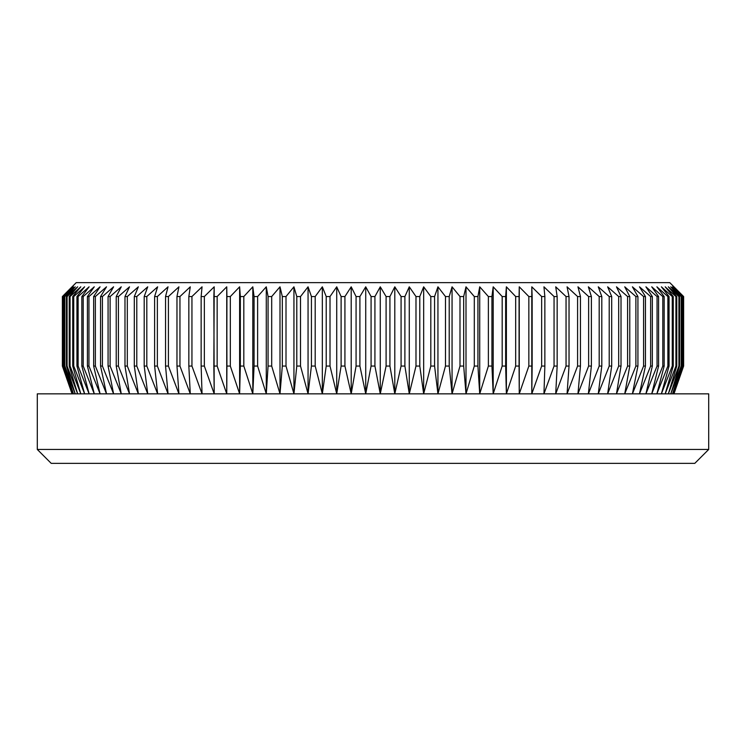 <?xml version="1.0" encoding="UTF-8"?>
<svg xmlns="http://www.w3.org/2000/svg" width="746" height="746" viewBox="0 0 746 746"><rect width="100%" height="100%" fill="white"/><g stroke="black" fill="none" stroke-linecap="round" stroke-linejoin="round"><path stroke-width="1.12" d="M673.946 286.818L669.777 282.65L76.223 282.65L62.375 296.544L72.399 286.818L63 296.544L73.453 286.818L64.361 296.544L75.206 286.818L66.441 296.544L77.659 286.818L69.229 296.544L70.059 296.544L80.801 286.818L72.735 296.544L73.742 296.544L84.615 286.818L76.941 296.544L78.125 296.544L89.11 286.818L81.836 296.544L83.198 296.544L94.266 286.818L87.413 296.544L88.942 296.544L100.076 286.818L93.651 296.544L95.357 296.544L106.519 286.818L100.551 296.544L102.416 296.544L113.588 286.818L108.077 296.544L110.11 296.544L121.262 286.818L116.227 296.544L118.409 296.544L129.524 286.818L124.983 296.544L127.314 296.544L138.355 286.818L134.308 296.544L136.788 296.544L147.736 286.818L144.202 296.544L146.813 296.544L157.639 286.818L154.618 296.544L157.369 296.544L168.046 286.818L165.547 296.544L168.419 296.544L178.937 286.818L176.97 296.544L179.954 296.544L190.277 286.818L188.841 296.544L191.946 296.544L202.045 286.818L201.14 296.544L204.348 296.544L214.205 286.818L213.85 296.544L217.151 296.544L226.747 286.818L226.924 296.544L230.318 296.544L239.625 286.818L240.343 296.544L243.821 296.544L252.81 286.818L254.069 296.544L257.622 296.544L266.285 286.818L268.075 296.544L271.693 296.544L280.002 286.818L282.324 296.544L286.007 296.544L293.943 286.818L296.787 296.544L300.517 296.544L308.061 286.818L311.427 296.544L315.194 296.544L322.337 286.818L326.216 296.544L330.012 296.544L336.726 286.818L341.108 296.544L344.922 296.544L351.198 286.818L356.075 296.544L359.908 296.544L365.726 286.818L371.079 296.544L374.921 296.544L380.274 286.818L386.092 296.544L389.925 296.544L394.802 286.818L401.078 296.544L404.892 296.544L409.274 286.818L415.988 296.544L419.784 296.544L423.663 286.818L430.806 296.544L434.573 296.544L437.939 286.818L445.483 296.544L449.213 296.544L452.057 286.818L459.993 296.544L463.676 296.544L465.998 286.818L474.307 296.544L477.925 296.544L479.715 286.818L488.378 296.544L491.931 296.544L493.19 286.818L502.179 296.544L505.657 296.544L506.375 286.818L515.682 296.544L519.076 296.544L519.253 286.818L528.849 296.544L532.15 296.544L531.795 286.818L541.652 296.544L544.86 296.544L543.955 286.818L554.054 296.544L557.159 296.544L555.723 286.818L566.046 296.544L569.03 296.544L567.063 286.818L577.581 296.544L580.453 296.544L577.954 286.818L588.631 296.544L591.382 296.544L588.361 286.818L599.187 296.544L601.798 296.544L598.264 286.818L609.212 296.544L611.692 296.544L607.645 286.818L618.686 296.544L621.017 296.544L616.476 286.818L627.591 296.544L629.773 296.544L624.738 286.818L635.89 296.544L637.923 296.544L632.412 286.818L643.584 296.544L645.449 296.544L639.481 286.818L650.643 296.544L652.349 296.544L645.924 286.818L657.058 296.544L658.587 296.544L651.734 286.818L662.802 296.544L664.164 296.544L656.89 286.818L667.875 296.544L669.059 296.544L661.385 286.818L672.258 296.544L673.265 296.544L665.199 286.818L675.941 296.544L676.771 296.544L668.341 286.818L679.559 296.544L670.794 286.818L681.639 296.544L672.547 286.818L683 296.544L673.601 286.818L683.625 296.544L673.946 286.818L683.625 296.544L683.532 366.053L673.601 393.851L683 366.053L672.547 393.851L681.639 366.053L670.794 393.851L679.559 366.053L678.916 366.053L668.341 393.851L676.771 366.053L675.941 366.053L665.199 393.851L673.265 366.053L672.258 366.053L661.385 393.851L669.059 366.053L667.875 366.053L656.89 393.851L664.164 366.053L662.802 366.053L651.734 393.851L658.587 366.053L657.058 366.053L645.924 393.851L652.349 366.053L650.643 366.053L639.481 393.851L645.449 366.053L643.584 366.053L632.412 393.851L637.923 366.053L635.89 366.053L624.738 393.851L629.773 366.053L627.591 366.053L616.476 393.851L621.017 366.053L618.686 366.053L607.645 393.851L611.692 366.053L609.212 366.053L598.264 393.851L601.798 366.053L599.187 366.053L588.361 393.851L591.382 366.053L588.631 366.053L577.954 393.851L580.453 366.053L577.581 366.053L567.063 393.851L569.03 366.053L566.046 366.053L555.723 393.851L557.159 366.053L554.054 366.053L543.955 393.851L544.86 366.053L541.652 366.053L531.795 393.851L532.15 366.053L528.849 366.053L519.253 393.851L519.076 366.053L515.682 366.053L506.375 393.851L505.657 366.053L502.179 366.053L493.19 393.851L491.931 366.053L488.378 366.053L479.715 393.851L477.925 366.053L474.307 366.053L465.998 393.851L463.676 366.053L459.993 366.053L452.057 393.851L449.213 366.053L445.483 366.053L437.939 393.851L434.573 366.053L430.806 366.053L423.663 393.851L419.784 366.053L415.988 366.053L409.274 393.851L404.892 366.053L401.078 366.053L394.802 393.851L389.925 366.053L386.092 366.053L380.274 393.851L374.921 366.053L371.079 366.053L365.726 393.851L359.908 366.053L356.075 366.053L351.198 393.851L344.922 366.053L341.108 366.053L336.726 393.851L330.012 366.053L326.216 366.053L322.337 393.851L315.194 366.053L311.427 366.053L308.061 393.851L300.517 366.053L296.787 366.053L293.943 393.851L286.007 366.053L282.324 366.053L280.002 393.851L271.693 366.053L268.075 366.053L266.285 393.851L257.622 366.053L254.069 366.053L252.81 393.851L243.821 366.053L240.343 366.053L239.625 393.851L230.318 366.053L226.924 366.053L226.747 393.851L217.151 366.053L213.85 366.053L214.205 393.851L204.348 366.053L201.14 366.053L202.045 393.851L191.946 366.053L188.841 366.053L190.277 393.851L179.954 366.053L176.97 366.053L178.937 393.851L168.419 366.053L165.547 366.053L168.046 393.851L157.369 366.053L154.618 366.053L157.639 393.851L146.813 366.053L144.202 366.053L147.736 393.851L136.788 366.053L134.308 366.053L138.355 393.851L127.314 366.053L124.983 366.053L129.524 393.851L118.409 366.053L116.227 366.053L121.262 393.851L110.11 366.053L108.077 366.053L113.588 393.851L102.416 366.053L100.551 366.053L106.519 393.851L95.357 366.053L93.651 366.053L100.076 393.851L88.942 366.053L87.413 366.053L94.266 393.851L83.198 366.053L81.836 366.053L89.11 393.851L78.125 366.053L76.941 366.053L84.615 393.851L73.742 366.053L72.735 366.053L80.801 393.851L70.059 366.053L69.229 366.053L77.659 393.851L67.084 366.053L66.441 366.053L75.206 393.851L64.361 366.053L73.453 393.851L63 366.053L72.399 393.851L62.375 366.053L72.054 393.851L62.375 366.053L62.375 296.544L62.375 366.053L72.054 393.851L62.375 366.053L62.375 296.544L76.223 282.65L669.777 282.65L683.625 296.544L673.946 286.818M37.3 449.456L51.204 463.35L694.796 463.35L708.7 449.456L37.3 449.456L708.7 449.456L708.7 393.851L37.3 393.851L37.3 449.456L37.3 393.851L708.7 393.851L708.7 449.456L694.796 463.35L51.204 463.35L37.3 449.456M683.625 366.053L683.625 296.544L683.625 366.053L673.946 393.851L683.625 366.053M682.721 366.053L682.721 296.544L682.721 366.053L672.547 393.851L681.639 366.053L681.639 296.544L681.173 366.053L681.639 296.544L672.547 286.818L682.721 296.544L682.721 366.053M678.916 366.053L679.559 366.053L679.559 296.544L678.916 296.544L678.916 366.053L668.341 393.851L676.771 366.053L676.771 296.544L675.941 296.544L675.941 366.053L676.771 366.053L676.771 296.544L668.341 286.818L678.916 296.544L678.916 366.053M672.258 366.053L673.265 366.053L673.265 296.544L672.258 296.544L672.258 366.053L661.385 393.851L669.059 366.053L669.059 296.544L667.875 296.544L667.875 366.053L669.059 366.053L669.059 296.544L661.385 286.818L672.258 296.544L672.258 366.053M662.802 366.053L664.164 366.053L664.164 296.544L662.802 296.544L662.802 366.053L651.734 393.851L658.587 366.053L658.587 296.544L657.058 296.544L657.058 366.053L658.587 366.053L658.587 296.544L651.734 286.818L662.802 296.544L662.802 366.053M650.643 366.053L652.349 366.053L652.349 296.544L650.643 296.544L650.643 366.053L639.481 393.851L645.449 366.053L645.449 296.544L643.584 296.544L643.584 366.053L645.449 366.053L645.449 296.544L639.481 286.818L650.643 296.544L650.643 366.053M635.89 366.053L637.923 366.053L637.923 296.544L635.89 296.544L635.89 366.053L624.738 393.851L629.773 366.053L629.773 296.544L627.591 296.544L627.591 366.053L629.773 366.053L629.773 296.544L624.738 286.818L635.89 296.544L635.89 366.053M618.686 366.053L621.017 366.053L621.017 296.544L618.686 296.544L618.686 366.053L607.645 393.851L611.692 366.053L611.692 296.544L609.212 296.544L609.212 366.053L611.692 366.053L611.692 296.544L607.645 286.818L618.686 296.544L618.686 366.053M599.187 366.053L601.798 366.053L601.798 296.544L599.187 296.544L599.187 366.053L588.361 393.851L591.382 366.053L591.382 296.544L588.631 296.544L588.631 366.053L591.382 366.053L591.382 296.544L588.361 286.818L599.187 296.544L599.187 366.053M577.581 366.053L580.453 366.053L580.453 296.544L577.581 296.544L577.581 366.053L567.063 393.851L569.03 366.053L569.03 296.544L566.046 296.544L566.046 366.053L569.03 366.053L569.03 296.544L567.063 286.818L577.581 296.544L577.581 366.053M554.054 366.053L557.159 366.053L557.159 296.544L554.054 296.544L554.054 366.053L543.955 393.851L544.86 366.053L544.86 296.544L541.652 296.544L541.652 366.053L544.86 366.053L544.86 296.544L543.955 286.818L554.054 296.544L554.054 366.053M528.849 366.053L532.15 366.053L532.15 296.544L528.849 296.544L528.849 366.053L519.253 393.851L519.253 286.818L528.849 296.544L528.849 366.053M515.682 366.053L519.076 366.053L519.076 296.544L515.682 296.544L515.682 366.053L506.375 393.851L506.375 286.818L515.682 296.544L515.682 366.053M502.179 366.053L505.657 366.053L505.657 296.544L502.179 296.544L502.179 366.053L493.19 393.851L493.19 286.818L502.179 296.544L502.179 366.053M488.378 366.053L491.931 366.053L491.931 296.544L488.378 296.544L488.378 366.053L479.715 393.851L479.715 286.818L488.378 296.544L488.378 366.053M474.307 366.053L477.925 366.053L477.925 296.544L474.307 296.544L474.307 366.053L465.998 393.851L465.998 286.818L474.307 296.544L474.307 366.053M459.993 366.053L463.676 366.053L463.676 296.544L459.993 296.544L459.993 366.053L452.057 393.851L452.057 286.818L459.993 296.544L459.993 366.053M445.483 366.053L449.213 366.053L449.213 296.544L445.483 296.544L445.483 366.053L437.939 393.851L437.939 286.818L445.483 296.544L445.483 366.053M430.806 366.053L434.573 366.053L434.573 296.544L430.806 296.544L430.806 366.053L423.663 393.851L423.663 286.818L430.806 296.544L430.806 366.053M415.988 366.053L419.784 366.053L419.784 296.544L415.988 296.544L415.988 366.053L409.274 393.851L409.274 286.818L415.988 296.544L415.988 366.053M401.078 366.053L404.892 366.053L404.892 296.544L401.078 296.544L401.078 366.053L394.802 393.851L394.802 286.818L401.078 296.544L401.078 366.053M386.092 366.053L389.925 366.053L389.925 296.544L386.092 296.544L386.092 366.053L380.274 393.851L380.274 286.818L386.092 296.544L386.092 366.053M371.079 366.053L374.921 366.053L374.921 296.544L371.079 296.544L371.079 366.053L365.726 393.851L365.726 286.818L371.079 296.544L371.079 366.053M356.075 366.053L359.908 366.053L359.908 296.544L356.075 296.544L356.075 366.053L351.198 393.851L351.198 286.818L356.075 296.544L356.075 366.053M341.108 366.053L344.922 366.053L344.922 296.544L341.108 296.544L341.108 366.053L336.726 393.851L336.726 286.818L341.108 296.544L341.108 366.053M326.216 366.053L330.012 366.053L330.012 296.544L326.216 296.544L326.216 366.053L322.337 393.851L322.337 286.818L326.216 296.544L326.216 366.053M311.427 366.053L315.194 366.053L315.194 296.544L311.427 296.544L311.427 366.053L308.061 393.851L308.061 286.818L311.427 296.544L311.427 366.053M296.787 366.053L300.517 366.053L300.517 296.544L296.787 296.544L296.787 366.053L293.943 393.851L293.943 286.818L296.787 296.544L296.787 366.053M282.324 366.053L286.007 366.053L286.007 296.544L282.324 296.544L282.324 366.053L280.002 393.851L280.002 286.818L282.324 296.544L282.324 366.053M268.075 366.053L271.693 366.053L271.693 296.544L268.075 296.544L268.075 366.053L266.285 393.851L266.285 286.818L268.075 296.544L268.075 366.053M254.069 366.053L257.622 366.053L257.622 296.544L254.069 296.544L254.069 366.053L252.81 393.851L252.81 286.818L254.069 296.544L252.81 286.818L252.81 393.851L243.821 366.053L243.821 296.544L240.343 296.544L240.343 366.053L243.821 366.053L243.821 296.544L252.81 286.818L254.069 296.544L254.069 366.053M226.924 366.053L230.318 366.053L230.318 296.544L226.924 296.544L226.747 393.851L226.747 286.818L226.924 366.053M213.85 366.053L217.151 366.053L217.151 296.544L213.85 296.544L214.205 393.851L204.348 366.053L204.348 296.544L201.14 296.544L201.14 366.053L204.348 366.053L204.348 296.544L214.205 286.818L213.85 366.053M188.841 366.053L191.946 366.053L191.946 296.544L188.841 296.544L188.841 366.053L190.277 393.851L179.954 366.053L179.954 296.544L176.97 296.544L176.97 366.053L179.954 366.053L179.954 296.544L190.277 286.818L188.841 296.544L188.841 366.053M165.547 366.053L168.419 366.053L168.419 296.544L165.547 296.544L165.547 366.053L168.046 393.851L157.369 366.053L157.369 296.544L154.618 296.544L154.618 366.053L157.369 366.053L157.369 296.544L168.046 286.818L165.547 296.544L165.547 366.053M144.202 366.053L146.813 366.053L146.813 296.544L144.202 296.544L144.202 366.053L147.736 393.851L136.788 366.053L136.788 296.544L134.308 296.544L134.308 366.053L136.788 366.053L136.788 296.544L147.736 286.818L144.202 296.544L144.202 366.053M124.983 366.053L127.314 366.053L127.314 296.544L124.983 296.544L124.983 366.053L129.524 393.851L118.409 366.053L118.409 296.544L116.227 296.544L116.227 366.053L118.409 366.053L118.409 296.544L129.524 286.818L124.983 296.544L124.983 366.053M108.077 366.053L110.11 366.053L110.11 296.544L108.077 296.544L108.077 366.053L113.588 393.851L102.416 366.053L102.416 296.544L100.551 296.544L100.551 366.053L102.416 366.053L102.416 296.544L113.588 286.818L108.077 296.544L108.077 366.053M93.651 366.053L95.357 366.053L95.357 296.544L93.651 296.544L93.651 366.053L100.076 393.851L88.942 366.053L88.942 296.544L87.413 296.544L87.413 366.053L88.942 366.053L88.942 296.544L100.076 286.818L93.651 296.544L93.651 366.053M81.836 366.053L83.198 366.053L83.198 296.544L81.836 296.544L81.836 366.053L89.11 393.851L78.125 366.053L78.125 296.544L76.941 296.544L76.941 366.053L78.125 366.053L78.125 296.544L89.11 286.818L81.836 296.544L81.836 366.053M72.735 366.053L73.742 366.053L73.742 296.544L72.735 296.544L72.735 366.053L80.801 393.851L70.059 366.053L70.059 296.544L69.229 296.544L69.229 366.053L70.059 366.053L70.059 296.544L80.801 286.818L72.735 296.544L72.735 366.053M66.441 366.053L67.084 366.053L67.084 296.544L66.441 296.544L66.441 366.053L75.206 393.851L64.827 366.053L64.361 296.544L64.827 366.053L64.827 296.544L75.206 286.818L66.441 296.544L66.441 366.053M63 366.053L63.279 296.544L63 366.053L72.399 393.851L62.468 366.053L62.468 296.544L72.399 286.818L63 296.544L63 366.053M240.343 296.544L239.625 286.818L240.343 296.544L239.625 286.818L239.625 393.851L239.625 286.818L230.318 296.544L230.318 366.053L239.625 393.851L240.343 366.053L240.343 296.544M72.054 286.818L62.375 296.544L72.054 286.818M64.361 366.053L73.453 393.851L63.279 366.053L63.279 296.544L73.453 286.818L64.361 296.544L64.361 366.053M69.229 366.053L77.659 393.851L67.084 366.053L67.084 296.544L77.659 286.818L69.229 296.544L69.229 366.053M76.941 366.053L84.615 393.851L73.742 366.053L73.742 296.544L84.615 286.818L76.941 296.544L76.941 366.053M87.413 366.053L94.266 393.851L83.198 366.053L83.198 296.544L94.266 286.818L87.413 296.544L87.413 366.053M100.551 366.053L106.519 393.851L95.357 366.053L95.357 296.544L106.519 286.818L100.551 296.544L100.551 366.053M116.227 366.053L121.262 393.851L110.11 366.053L110.11 296.544L121.262 286.818L116.227 296.544L116.227 366.053M134.308 366.053L138.355 393.851L127.314 366.053L127.314 296.544L138.355 286.818L134.308 296.544L134.308 366.053M154.618 366.053L157.639 393.851L146.813 366.053L146.813 296.544L157.639 286.818L154.618 296.544L154.618 366.053M176.97 366.053L178.937 393.851L168.419 366.053L168.419 296.544L178.937 286.818L176.97 296.544L176.97 366.053M201.14 366.053L202.045 393.851L191.946 366.053L191.946 296.544L202.045 286.818L201.14 296.544L201.14 366.053M226.747 393.851L217.151 366.053L217.151 296.544L226.747 286.818L226.747 393.851M266.285 393.851L257.622 366.053L257.622 296.544L266.285 286.818L266.285 393.851M280.002 393.851L271.693 366.053L271.693 296.544L280.002 286.818L280.002 393.851M293.943 393.851L286.007 366.053L286.007 296.544L293.943 286.818L293.943 393.851M308.061 393.851L300.517 366.053L300.517 296.544L308.061 286.818L308.061 393.851M322.337 393.851L315.194 366.053L315.194 296.544L322.337 286.818L322.337 393.851M336.726 393.851L330.012 366.053L330.012 296.544L336.726 286.818L336.726 393.851M351.198 393.851L344.922 366.053L344.922 296.544L351.198 286.818L351.198 393.851M365.726 393.851L359.908 366.053L359.908 296.544L365.726 286.818L365.726 393.851M380.274 393.851L374.921 366.053L374.921 296.544L380.274 286.818L380.274 393.851M394.802 393.851L389.925 366.053L389.925 296.544L394.802 286.818L394.802 393.851M409.274 393.851L404.892 366.053L404.892 296.544L409.274 286.818L409.274 393.851M423.663 393.851L419.784 366.053L419.784 296.544L423.663 286.818L423.663 393.851M437.939 393.851L434.573 366.053L434.573 296.544L437.939 286.818L437.939 393.851M452.057 393.851L449.213 366.053L449.213 296.544L452.057 286.818L452.057 393.851M465.998 393.851L463.676 366.053L463.676 296.544L465.998 286.818L465.998 393.851M479.715 393.851L477.925 366.053L477.925 296.544L479.715 286.818L479.715 393.851M493.19 393.851L491.931 366.053L491.931 296.544L493.19 286.818L493.19 393.851M506.375 393.851L505.657 366.053L505.657 296.544L506.375 286.818L506.375 393.851M519.253 393.851L519.253 286.818L519.253 393.851M541.652 366.053L531.795 393.851L531.795 286.818L541.652 296.544L541.652 366.053M566.046 366.053L555.723 393.851L557.159 366.053L557.159 296.544L555.723 286.818L566.046 296.544L566.046 366.053M588.631 366.053L577.954 393.851L580.453 366.053L580.453 296.544L577.954 286.818L588.631 296.544L588.631 366.053M609.212 366.053L598.264 393.851L601.798 366.053L601.798 296.544L598.264 286.818L609.212 296.544L609.212 366.053M627.591 366.053L616.476 393.851L621.017 366.053L621.017 296.544L616.476 286.818L627.591 296.544L627.591 366.053M643.584 366.053L632.412 393.851L637.923 366.053L637.923 296.544L632.412 286.818L643.584 296.544L643.584 366.053M657.058 366.053L645.924 393.851L652.349 366.053L652.349 296.544L645.924 286.818L657.058 296.544L657.058 366.053M667.875 366.053L656.89 393.851L664.164 366.053L664.164 296.544L656.89 286.818L667.875 296.544L667.875 366.053M675.941 366.053L665.199 393.851L673.265 366.053L673.265 296.544L665.199 286.818L675.941 296.544L675.941 366.053M681.173 366.053L670.794 393.851L679.559 366.053L679.559 296.544L670.794 286.818L681.173 296.544L681.173 366.053M683.532 366.053L673.601 393.851L683 366.053L683 296.544L673.601 286.818L683.532 296.544L683.532 366.053"/></g></svg>

